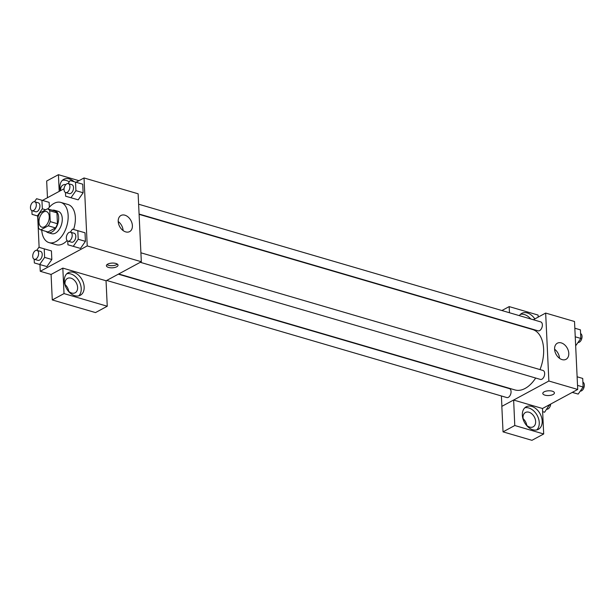 <?xml version="1.0" encoding="UTF-8"?>
<svg xmlns="http://www.w3.org/2000/svg" width="615" height="615" viewBox="0 0 615 615"><rect width="100%" height="100%" fill="white"/><g stroke="black" fill="none" stroke-linecap="round" stroke-linejoin="round"><path stroke-width="0.92" d="M44.465 226.781A8.149 4.805 106.3 0 1 41.82 227.166A8.149 4.805 106.3 0 1 39.498 217.994A8.149 4.805 106.3 0 1 46.402 211.529A8.149 4.805 106.3 0 1 49.162 218.609A8.149 4.805 106.3 0 1 44.465 226.781M50.238 221.623L49.723 210.722A11.062 6.527 106.3 0 0 47.478 208.816L39.944 212.89A11.062 6.527 106.3 0 0 37.984 217.072L38.499 227.965A11.062 6.527 106.3 0 0 40.744 229.872L48.278 225.805A11.062 6.527 106.3 0 0 50.238 221.623L57.456 223.729L56.941 212.836L49.723 210.722M40.744 229.872L47.962 231.986L55.488 227.919L48.278 225.805M47.478 208.816L54.689 210.93A11.062 6.527 106.3 0 1 56.941 212.836M57.456 223.729A11.062 6.527 106.3 0 1 55.488 227.919M46.156 231.455A11.639 6.865 -73.7 0 0 48.055 232.624A11.639 6.865 -73.7 0 0 57.918 223.383A11.639 6.865 -73.7 0 0 54.597 210.292A11.639 6.865 -73.7 0 0 52.36 210.245M54.597 210.292L58.202 211.345A11.639 6.865 106.3 0 1 62.146 221.454A11.639 6.865 106.3 0 1 55.435 233.131A11.639 6.865 106.3 0 1 51.66 233.677L48.055 232.624M47.955 208.962A20.948 12.361 106.3 0 1 60.816 202.412A20.948 12.361 106.3 0 1 67.919 220.616A20.948 12.361 106.3 0 1 55.834 241.626A20.948 12.361 106.3 0 1 49.046 242.618A20.948 12.361 106.3 0 1 41.751 230.171M67.104 240.573A20.948 12.361 106.3 0 1 63.045 243.732A20.948 12.361 106.3 0 1 56.257 244.724L49.046 242.618M60.816 202.412L68.027 204.518A20.948 12.361 106.3 0 1 73.577 229.464M37.653 215.996L39.129 247.368M39.944 264.581L40.259 271.292L87.23 245.908L84.024 177.958L76.091 182.248M64.06 188.751L42.504 200.398M34.171 259.215L34.348 262.943L46.901 266.572L51.837 259.507L51.429 250.92L38.876 247.299L36.777 250.305M49.139 202.343L49.369 207.209L49.139 202.343L36.585 198.714L34.486 201.728M65.467 192.487L65.644 196.216L78.197 199.837L83.133 192.772L82.725 184.192L70.172 180.564L68.073 183.578M67.758 241.072L67.934 244.801L80.488 248.422L85.424 241.357L85.016 232.778L72.462 229.149L70.364 232.163M106.049 280.809L141.327 261.736L138.129 193.794L84.024 177.958M60.385 190.735A12.8 8.925 -118.4 0 1 59.916 187.683A12.8 8.925 -118.4 0 1 63.752 179.326A12.8 8.925 -118.4 0 1 74.031 181.656M59.201 191.373L58.417 174.683L78.966 180.695M69.272 181.856A12.8 8.925 61.6 0 0 62.392 180.318M60.608 190.612A8.149 5.681 -118.4 0 1 63.03 185.007A8.149 5.681 -118.4 0 1 65.836 184.577M58.417 174.683L46.671 181.025L47.463 197.715M118.211 221.469A9.156 6.381 -118.4 0 1 120.947 215.488A9.156 6.381 -118.4 0 1 130.918 220.508A9.156 6.381 -118.4 0 1 129.65 231.594A9.156 6.381 -118.4 0 1 122.354 229.972A9.156 6.381 -118.4 0 1 118.211 221.469M141.327 261.736L87.23 245.908M123.115 230.587A9.156 6.381 61.6 0 0 118.211 221.515M108.555 267.433A5.819 2.368 -2.7 0 1 106.41 265.726A5.819 2.368 -2.7 0 1 112.115 263.082A5.819 2.368 -2.7 0 1 118.034 265.173A5.819 2.368 -2.7 0 1 114.774 267.479A5.819 2.368 -2.7 0 1 108.555 267.433M62.822 268.109L64.022 293.593L107.248 306.239L106.041 280.763L62.822 268.109L51.076 274.451L40.259 271.292M106.995 264.627A5.819 2.368 177.3 0 0 108.455 265.296A5.819 2.368 177.3 0 0 117.357 264.135M64.321 281.117A12.8 8.925 -118.4 0 1 68.157 272.752A12.8 8.925 -118.4 0 1 82.095 279.771A12.8 8.925 -118.4 0 1 80.327 295.277A12.8 8.925 -118.4 0 1 70.118 293.009A12.8 8.925 -118.4 0 1 64.321 281.117M78.751 295.877A12.8 8.925 61.6 0 0 79.158 281.363A12.8 8.925 61.6 0 0 66.797 273.744M65.398 286.098A8.149 5.681 -118.4 0 1 67.435 278.434A8.149 5.681 -118.4 0 1 70.956 278.172A8.149 5.681 -118.4 0 1 77.229 285.16A8.149 5.681 -118.4 0 1 75.176 292.771A8.149 5.681 -118.4 0 1 71.655 293.032A8.149 5.681 -118.4 0 1 67.658 290.272M65.075 284.599A8.149 5.681 -118.4 0 1 68.734 291.364M107.248 306.239L95.502 312.589L52.283 299.936L64.022 293.593M51.076 274.451L52.283 299.936M535.68 378.033A31.465 18.565 106.3 0 1 525.133 388.434A31.465 18.565 106.3 0 1 514.94 389.925L118.71 273.967M139.098 214.358L532.613 329.532A31.465 18.565 106.3 0 1 540.001 369.592M140.281 262.305L540.408 379.417A4.651 2.744 -73.7 0 0 544.352 375.719A4.651 2.744 -73.7 0 0 543.022 370.476L140.912 252.796M118.334 274.167L509.435 388.626A4.651 2.744 106.3 0 1 511.019 392.67A4.651 2.744 106.3 0 1 508.328 397.344A4.651 2.744 106.3 0 1 506.822 397.559L106.695 280.455M138.621 204.211L540.731 321.899A4.651 2.744 106.3 0 1 542.315 325.942A4.651 2.744 106.3 0 1 539.624 330.609A4.651 2.744 106.3 0 1 538.117 330.832L139.082 214.043M501.894 406.346L501.402 395.975M513.64 400.05L514.778 425.511L543.691 433.975L542.491 408.491L513.64 400.05L548.864 381.016L545.659 313.066L533.328 319.731M526.763 425.419A8.149 5.681 61.6 0 0 523.104 418.646M514.778 425.511L503.039 431.861L531.944 440.317L543.691 433.975M503.039 431.861L501.832 406.377L513.579 400.034M530.737 318.97A12.8 8.925 61.6 0 0 520.421 314.365M519.368 315.641A12.8 8.925 -118.4 0 1 521.781 313.373A12.8 8.925 -118.4 0 1 534.827 318.916M523.427 420.145A8.149 5.681 -118.4 0 1 525.464 412.488A8.149 5.681 -118.4 0 1 534.327 416.955A8.149 5.681 -118.4 0 1 533.205 426.818A8.149 5.681 -118.4 0 1 529.684 427.087A8.149 5.681 -118.4 0 1 525.687 424.327M536.78 429.923A12.8 8.925 61.6 0 0 537.187 415.409A12.8 8.925 61.6 0 0 524.826 407.799M522.35 415.163A12.8 8.925 -118.4 0 1 526.186 406.807A12.8 8.925 -118.4 0 1 540.124 413.826A12.8 8.925 -118.4 0 1 538.356 429.332A12.8 8.925 -118.4 0 1 528.147 427.056A12.8 8.925 -118.4 0 1 522.35 415.163M509.466 312.743L509.174 306.601L538.087 315.065L538.179 317.109M509.174 306.601L501.901 310.529M542.491 408.491L577.716 389.456L574.518 321.507L545.659 313.066M561.295 342.909A9.156 6.381 -118.4 0 1 568.345 350.758A9.156 6.381 -118.4 0 1 566.038 359.314A9.156 6.381 -118.4 0 1 556.075 354.294A9.156 6.381 -118.4 0 1 557.336 343.208A9.156 6.381 -118.4 0 1 561.295 342.909M577.716 389.456L548.864 381.016M559.504 358.307A9.156 6.381 61.6 0 0 554.599 349.228M542.799 393.439A5.819 2.368 177.3 0 0 544.944 395.145A5.819 2.368 -2.7 0 1 542.799 393.439A5.819 2.368 -2.7 0 1 548.503 390.802A5.819 2.368 -2.7 0 1 554.423 392.893A5.819 2.368 -2.7 0 1 551.163 395.199A5.819 2.368 -2.7 0 1 544.944 395.153A5.819 2.368 177.3 0 0 551.155 395.191A5.819 2.368 177.3 0 0 554.423 392.893M572.273 392.401L578.185 394.084L583.12 387.019L582.72 378.433L577.124 376.795M578.185 394.084L572.327 392.37M583.12 387.019L577.523 385.382M582.889 382.161A4.651 2.744 106.3 0 1 584.25 386.305A4.651 2.744 106.3 0 1 581.59 390.802A4.651 2.744 106.3 0 1 580.291 391.071M575.894 345.499L580.829 338.435L580.422 329.855L574.833 328.218M580.829 338.435L575.233 336.797M580.598 333.576A4.651 2.744 106.3 0 1 581.959 337.727A4.651 2.744 106.3 0 1 579.299 342.224A4.651 2.744 106.3 0 1 578 342.486M544.598 412.235L542.638 411.658L544.598 412.235L549.51 404.701M549.533 405.162L548.957 404.993M550.717 404.047A4.651 2.744 106.3 0 1 548.003 408.952A4.651 2.744 106.3 0 1 546.704 409.221M67.934 244.801L73.277 246.315L78.213 239.243L77.805 230.663M70.571 232.209L74.177 233.262A4.651 2.744 106.3 0 1 75.753 237.305A4.651 2.744 106.3 0 1 73.07 241.979A4.651 2.744 106.3 0 1 71.563 242.195L67.958 241.142A4.651 2.744 106.3 0 1 66.628 235.906A4.651 2.744 106.3 0 1 70.571 232.209A4.651 2.744 106.3 0 1 72.147 236.252A4.651 2.744 106.3 0 1 69.464 240.919A4.651 2.744 106.3 0 1 67.958 241.142M75.145 246.907L73.277 246.315M80.488 248.422L85.424 241.357L78.213 239.243M85.424 241.357L85.016 232.778M65.644 196.216L70.986 197.73L75.922 190.658L75.514 182.078M68.28 183.624L71.886 184.677A4.651 2.744 106.3 0 1 73.462 188.728A4.651 2.744 106.3 0 1 70.779 193.394A4.651 2.744 106.3 0 1 69.272 193.617L65.667 192.556A4.651 2.744 106.3 0 1 64.337 187.321A4.651 2.744 106.3 0 1 68.28 183.624A4.651 2.744 106.3 0 1 69.856 187.667A4.651 2.744 106.3 0 1 67.173 192.341A4.651 2.744 106.3 0 1 65.667 192.556M72.854 198.322L70.986 197.73M78.197 199.837L83.133 192.772L75.922 190.658M83.133 192.772L82.725 184.192M34.348 262.943L39.691 264.458L44.626 257.393L44.219 248.814M36.985 250.359L40.59 251.412A4.651 2.744 106.3 0 1 42.174 255.456A4.651 2.744 106.3 0 1 39.483 260.122A4.651 2.744 106.3 0 1 37.976 260.345L34.371 259.292A4.651 2.744 106.3 0 1 33.041 254.049A4.651 2.744 106.3 0 1 36.985 250.359A4.651 2.744 106.3 0 1 38.56 254.402A4.651 2.744 106.3 0 1 35.878 259.069A4.651 2.744 106.3 0 1 34.371 259.292M41.559 265.057L39.691 264.458M46.901 266.572L51.837 259.507L44.626 257.393M51.837 259.507L51.429 250.92M31.88 210.638L32.057 214.358L37.4 215.873L42.335 208.808L41.928 200.229M34.694 201.774L38.299 202.827A4.651 2.744 106.3 0 1 39.875 206.871A4.651 2.744 106.3 0 1 37.192 211.545A4.651 2.744 106.3 0 1 35.685 211.76L32.08 210.707A4.651 2.744 106.3 0 1 30.75 205.471A4.651 2.744 106.3 0 1 34.694 201.774A4.651 2.744 106.3 0 1 36.27 205.817A4.651 2.744 106.3 0 1 33.587 210.484A4.651 2.744 106.3 0 1 32.08 210.707M38.291 216.188L32.057 214.358M38.307 216.142L37.4 215.873M45.679 209.792L42.335 208.808"/></g></svg>
